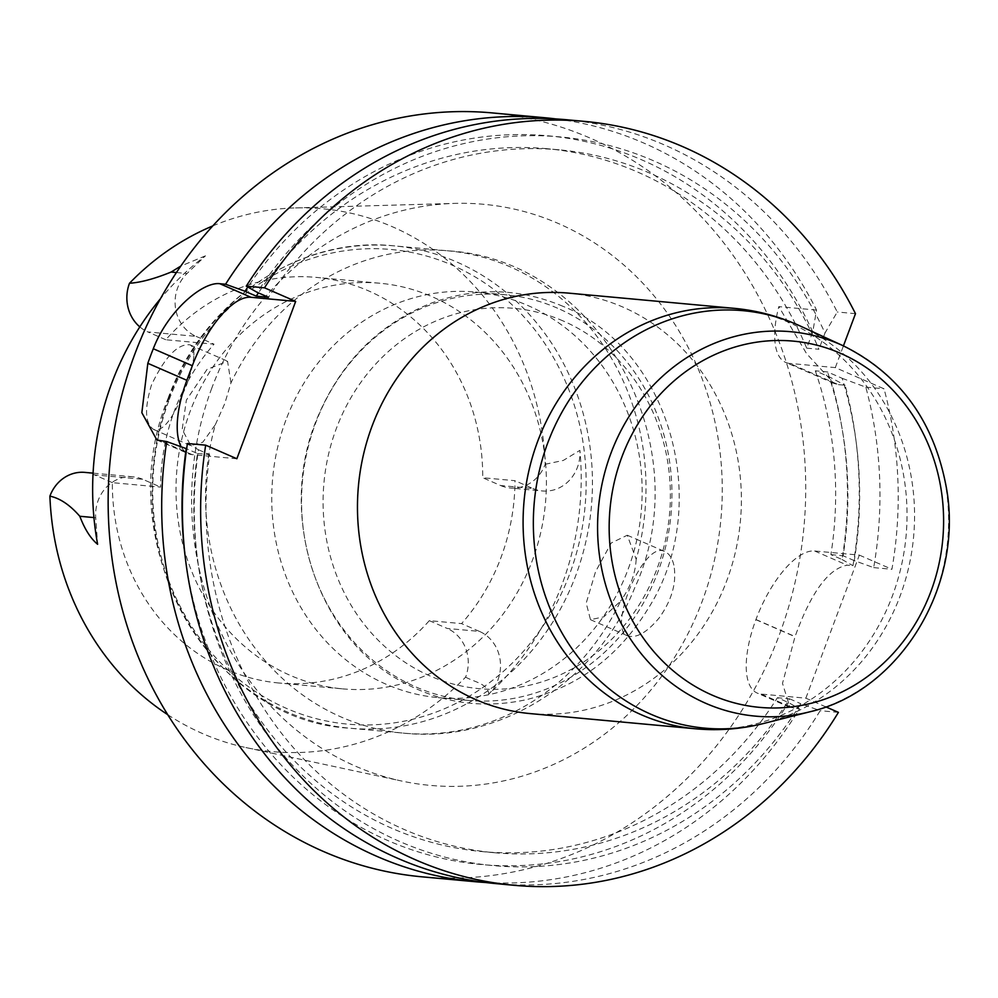 <?xml version="1.0" encoding="UTF-8"?>
<svg xmlns="http://www.w3.org/2000/svg" width="998" height="998" viewBox="0 0 998 998"><rect width="100%" height="100%" fill="white"/><g stroke="black" fill="none" stroke-linecap="round" stroke-linejoin="round"><path stroke-width="0.75" stroke-dasharray="4.99 3.74" d="M236.85 458.743L192.127 454.626A76.771 30.726 113.5 0 1 188.173 453.628A76.771 30.726 113.5 0 1 181.187 446.792M805.848 698.176L859.34 555.113L814.655 550.996A76.846 30.763 -66.5 0 0 755.948 619.521L755.898 619.671A76.846 30.763 -66.5 0 0 757.195 693.074A76.846 30.763 -66.5 0 0 761.162 694.072L805.848 698.176L825.795 706.858M193.837 356.124C193.138 364.457 190.518 374.662 185.952 386.737L176.721 407.783C168.263 424.25 160.578 431.485 153.68 429.477C145.022 423.601 144.286 408.743 151.509 384.904C164.957 356.885 177.769 343.524 189.932 344.821C192.876 346.206 194.173 349.974 193.837 356.124M215.368 424.624L224.75 403.641L230.962 382.908A242.177 220.022 -84.7 0 1 447.952 250.822A242.177 220.022 -84.7 0 1 636.188 559.342L627.268 535.24L611.238 542.974L595.557 571.654L586.2 603.129L590.492 619.683L603.865 616.814L620.594 601.058A242.177 220.022 -84.7 0 1 403.604 733.143A242.177 220.022 -84.7 0 1 215.368 424.624L202.831 442.189L190.805 445.669L182.185 429.464L186.389 400.086L207.048 369.397L227.556 361.226L230.962 382.908M673.862 565.13C672.153 558.082 669.171 553.591 664.905 551.632C643.698 539.282 606.821 629.938 627.63 635.838C636.387 638.545 646.916 632.557 659.229 617.862C672.016 599.86 676.894 582.283 673.862 565.13M636.188 559.342C635.252 574.012 630.05 587.909 620.594 601.058M342.564 688.857A203.667 185.029 95.3 0 0 546.405 483.593A203.667 185.029 95.3 0 0 379.864 283.245A203.667 185.029 95.3 0 0 190.094 411.538A203.667 185.029 95.3 0 0 342.564 688.857L278.904 683.006A203.667 185.029 -84.7 0 0 429.315 620.656L461.575 623.613A203.667 185.029 -84.7 0 0 515.005 480.699L482.745 477.743L500.647 485.539L532.907 488.496L515.005 480.699M278.904 683.006A203.667 185.029 -84.7 0 1 112.362 482.658L160.603 487.086A203.667 185.029 -84.7 0 1 214.034 344.173L165.793 339.744A203.667 185.029 -84.7 0 1 316.204 277.382A203.667 185.029 -84.7 0 1 482.745 477.743M165.793 339.744L147.891 331.947L196.119 336.376A37.462 34.032 -84.7 0 1 187.013 273.514L205.476 255.825A278.392 252.918 95.3 0 0 160.453 298.739M139.82 326.895A37.462 34.032 95.3 0 0 147.891 331.947M212.761 225.922A272.579 247.641 -84.7 0 1 295.495 207.908A272.579 247.641 -84.7 0 1 545.207 464.257A37.462 34.032 -84.7 0 1 510.24 487.997A37.462 34.032 -84.7 0 1 500.647 485.539M429.315 620.656L447.216 628.453L479.477 631.41A37.462 34.032 -84.7 0 1 488.795 694.072A276.471 251.172 95.3 0 0 579.913 450.36A37.462 34.032 95.3 0 1 542.513 490.966L510.24 487.997M167.814 714.743A272.579 247.641 -84.7 0 0 245.882 747.552A272.579 247.641 -84.7 0 0 465.617 677.143A37.462 34.032 95.3 0 0 447.216 628.453M84.867 472.391A37.462 34.032 -84.7 0 1 94.461 474.861L142.689 479.29L160.603 487.086M112.362 482.658L94.461 474.861M532.907 488.496A37.462 34.032 95.3 0 0 542.513 490.966M479.477 631.41L461.575 623.613M142.689 479.29A37.462 34.032 95.3 0 0 133.096 476.819A37.462 34.032 95.3 0 0 95.708 517.737L97.617 544.284M196.119 336.376L214.034 344.173M492.076 112.899A383.569 348.477 -84.7 0 1 803.964 526.757A383.569 348.477 -84.7 0 1 421.83 876.805M806.696 348.152L818.921 349.275A352.943 320.645 95.3 0 0 559.267 149.837L547.041 148.714A352.943 320.645 95.3 0 1 806.696 348.152L812.759 331.922L816.539 310.079A383.569 348.477 95.3 0 0 555.948 118.937M816.539 310.079L778.814 306.611A76.771 30.726 -66.5 0 0 785.663 362.399A76.771 30.726 -66.5 0 0 789.63 363.409L838.357 384.629L833.954 383.394L806.496 353.529L778.814 306.611M838.357 384.629L845.106 385.24A383.569 348.477 95.3 0 1 852.966 565.704L847.227 565.18C828.402 568.611 811.025 592.4 795.069 636.549A383.569 348.477 95.3 0 1 795.019 636.699L782.494 683.368L789.905 707.283L799.473 708.78L788.545 702.567L777.405 697.714A352.943 320.645 95.3 0 1 482.421 851.618A352.943 320.645 95.3 0 1 197.417 453.491L186.638 448.801M485.739 882.506A383.569 348.477 95.3 0 0 799.473 708.78M187.437 443.486L198.44 449.736A365.892 332.421 95.3 0 0 403.055 842.948A365.892 332.421 95.3 0 0 800.758 703.69L820.181 710.688A383.569 348.477 -84.7 0 1 496.081 883.629M842.187 378.317L865.815 387.149A383.569 348.477 -84.7 0 1 873.674 567.613L854.251 560.614A365.892 332.421 95.3 0 0 842.187 378.317L827.529 371.942L815.316 370.807L829.974 377.194L845.106 385.24M185.541 559.529A365.892 332.421 95.3 0 0 439.108 857.619A365.892 332.421 95.3 0 0 788.545 702.567M815.316 370.807A352.943 320.645 95.3 0 1 830.897 554.639L842.038 559.491A365.892 332.421 95.3 0 0 829.974 377.194M842.038 559.491L852.966 565.704M197.417 453.491L209.63 454.614A352.943 320.645 95.3 0 0 494.634 852.741A352.943 320.645 95.3 0 0 789.618 698.837L777.405 697.714M830.897 554.639L843.11 555.761A352.943 320.645 95.3 0 0 827.529 371.942M789.618 698.837L800.758 703.69M198.44 449.736L209.63 454.614M854.251 560.614L843.11 555.761M838.42 712.36L820.181 710.688M873.674 567.613L891.913 569.284A383.569 348.477 95.3 0 0 884.053 388.821L835.314 367.601L789.63 363.409M865.815 387.149L884.053 388.821M566.315 119.723A383.569 348.477 -84.7 0 1 837.247 311.987L824.984 333.045A365.892 332.421 95.3 0 0 257.259 292.389M812.759 331.922A365.892 332.421 95.3 0 0 247.841 287.037M547.041 148.714A352.943 320.645 95.3 0 0 258.42 292.888M559.267 149.837A352.943 320.645 95.3 0 0 268.462 297.267M824.984 333.045L818.921 349.275M855.486 313.671L837.247 311.987M205.476 255.825L180.825 266.054M211.801 388.11A291.778 265.081 95.3 0 0 401.645 781.022A291.778 265.081 95.3 0 0 720.918 519.122A291.778 265.081 95.3 0 0 454.751 203.392A291.778 265.081 95.3 0 0 211.801 388.11M465.617 677.143C474.225 681.958 487.797 683.667 488.795 694.072M545.207 464.257L563.284 460.44L579.913 450.36M835.314 367.601L843.435 345.882M859.34 555.113L891.913 569.284M285.827 420.345A203.667 185.029 95.3 0 0 438.309 697.664A203.667 185.029 95.3 0 0 636.549 541.066A203.667 185.029 95.3 0 0 527.755 305.463A203.667 185.029 95.3 0 0 475.597 292.04A203.667 185.029 95.3 0 0 285.827 420.345M557.558 308.207A203.667 185.029 95.3 0 0 505.4 294.784A203.667 185.029 95.3 0 0 302.494 480.649A203.667 185.029 95.3 0 0 468.099 700.396A203.667 185.029 95.3 0 0 666.34 543.81A203.667 185.029 95.3 0 0 557.558 308.207M530.1 713.582A211.114 191.791 95.3 0 0 726.806 580.587A211.114 191.791 95.3 0 0 568.76 293.138M192.127 454.626L160.952 441.054M761.162 694.072L793.734 708.256M755.898 619.671L795.019 636.699M755.948 619.521L795.069 636.549M814.655 550.996L847.227 565.18M93.937 517.575L95.708 517.737M176.421 272.541L187.013 273.514M169.211 399.624A238.31 216.516 -84.7 0 1 541.328 338.484A238.31 216.516 -84.7 0 1 397.815 722.315A238.31 216.516 -84.7 0 1 169.211 399.624M168.737 398.464A242.177 220.022 -84.7 0 1 394.397 245.895A242.177 220.022 -84.7 0 1 591.327 507.209A242.177 220.022 -84.7 0 1 350.049 728.228A242.177 220.022 -84.7 0 1 168.737 398.464M563.109 320.932A190.955 173.49 95.3 0 0 324.575 526.794A190.955 173.49 95.3 0 0 602.48 647.789A190.955 173.49 95.3 0 0 563.109 320.932M843.273 345.807A193.026 175.361 -84.7 0 1 947.713 539.98A193.026 175.361 -84.7 0 1 809.615 711.848M763.62 723.488A209.617 190.443 95.3 0 0 913.594 536.837A209.617 190.443 95.3 0 0 800.171 325.984M734.391 308.357A211.114 191.791 -84.7 0 1 892.437 595.818A211.114 191.791 -84.7 0 1 695.731 728.802M153.68 429.502L190.805 445.669M189.932 344.809L227.569 361.201M590.492 619.683L627.63 635.851M627.268 535.227L664.918 551.62M379.864 283.245L316.204 277.382M494.634 852.741L482.421 851.618M245.882 747.552L401.645 781.022M295.495 207.908L454.751 203.392M156.861 439.993L188.173 453.628M833.941 383.419L785.663 362.399M789.892 707.308L757.195 693.074M133.096 476.819L93.088 473.139M168.001 398.589C202.819 301.147 299.674 235.578 394.397 245.895L447.952 250.822C601.133 259.779 700.172 446.979 634.516 588.321C597.478 680.773 500.335 743.46 403.604 733.143L350.049 728.228C207.472 720.83 108.907 541.39 168.001 398.589M562.86 306.274C519.709 288.098 475.971 287.012 431.635 302.993C379.801 323.502 342.102 360.827 318.549 414.981C276.359 510.29 314.245 634.429 400.747 681.023C440.33 703.016 482.121 709.241 526.146 699.71C577.929 686.936 618.61 656.547 648.189 608.518C713.994 505.662 670.332 348.826 562.86 306.274M505.4 294.784L475.597 292.04M468.099 700.396L438.309 697.664"/><path stroke-width="1.5" d="M181.187 446.792A76.771 30.726 113.5 0 1 186.876 380.313L192.327 365.73A76.771 30.726 113.5 0 1 250.96 297.279L295.682 301.396L236.85 458.743L205.675 445.17A383.569 348.477 95.3 0 0 514.307 885.313A383.569 348.477 95.3 0 0 838.42 712.36L825.795 706.858M212.761 225.922A272.579 247.641 -84.7 0 0 129.49 283.257A37.462 34.032 95.3 0 0 139.82 326.895M167.814 714.743A272.579 247.641 -84.7 0 1 49.9 496.143A37.462 34.032 -84.7 0 1 84.867 472.391L93.088 473.139M160.453 298.739A278.392 252.918 95.3 0 0 111.876 382.783A278.392 252.918 95.3 0 0 97.617 544.284C90.693 538.608 84.755 529.264 79.803 516.265L93.937 517.575M475.36 881.733L421.83 876.805A383.569 348.477 -84.7 0 1 134.668 354.527A383.569 348.477 -84.7 0 1 492.076 112.899L545.607 117.814A383.569 348.477 95.3 0 0 225.56 284.23L219.785 283.706C202.868 281.498 167.988 310.478 153.28 348.726A383.569 348.477 95.3 0 0 150.486 355.987A383.569 348.477 95.3 0 0 147.829 363.309L141.853 412.723L156.861 439.981L166.728 441.578A383.569 348.477 95.3 0 0 475.36 881.733A383.569 348.477 95.3 0 0 485.739 882.506M555.948 118.937A383.569 348.477 95.3 0 0 545.607 117.814M514.307 885.313L496.081 883.629A383.569 348.477 -84.7 0 1 187.437 443.486L205.675 445.17M186.638 448.801L186.214 448.613A365.892 332.421 95.3 0 0 185.541 559.529M186.214 448.613L166.728 441.578M246.269 286.139A383.569 348.477 -84.7 0 1 566.315 119.723L584.554 121.394A383.569 348.477 95.3 0 0 264.495 287.811L246.269 286.139L257.259 292.389L268.462 297.267L256.249 296.144A352.943 320.645 95.3 0 1 258.42 292.888M247.841 287.037A365.892 332.421 95.3 0 0 245.046 291.266L256.249 296.144M225.56 284.23L245.046 291.266M843.435 345.882L855.486 313.671A383.569 348.477 95.3 0 0 584.554 121.394M129.49 283.257C140.643 282.534 154.515 278.804 171.12 272.055L176.421 272.541M180.825 266.054L171.12 272.055M49.9 496.143C59.98 498.251 69.96 504.963 79.803 516.265M264.495 287.811L295.682 301.396M734.391 308.357L568.76 293.138A211.114 191.791 95.3 0 0 358.444 485.789A211.114 191.791 95.3 0 0 530.1 713.582L695.731 728.802A211.114 191.791 -84.7 0 1 537.685 441.353A211.114 191.791 -84.7 0 1 734.391 308.357C757.307 310.503 779.238 316.366 800.171 325.984A209.617 190.443 95.3 0 0 547.827 442.713A209.617 190.443 95.3 0 0 577.443 656.185A209.617 190.443 95.3 0 0 763.62 723.488C741.277 729.114 718.647 730.885 695.731 728.802M250.96 297.279L219.785 283.706M192.327 365.73L153.28 348.726M186.876 380.313L147.829 363.309M843.273 345.807C899.996 374.088 934.402 421.655 946.516 488.509C963.893 586.25 899.759 691.414 809.615 711.848A193.026 175.361 -84.7 0 1 638.184 649.873A193.026 175.361 -84.7 0 1 610.913 453.304A193.026 175.361 -84.7 0 1 843.273 345.807L800.171 325.984M621.879 456.947A183.894 167.078 -84.7 0 1 909.016 409.766A183.894 167.078 -84.7 0 1 798.275 705.96A183.894 167.078 -84.7 0 1 621.879 456.947M809.615 711.848L763.62 723.488"/></g></svg>
